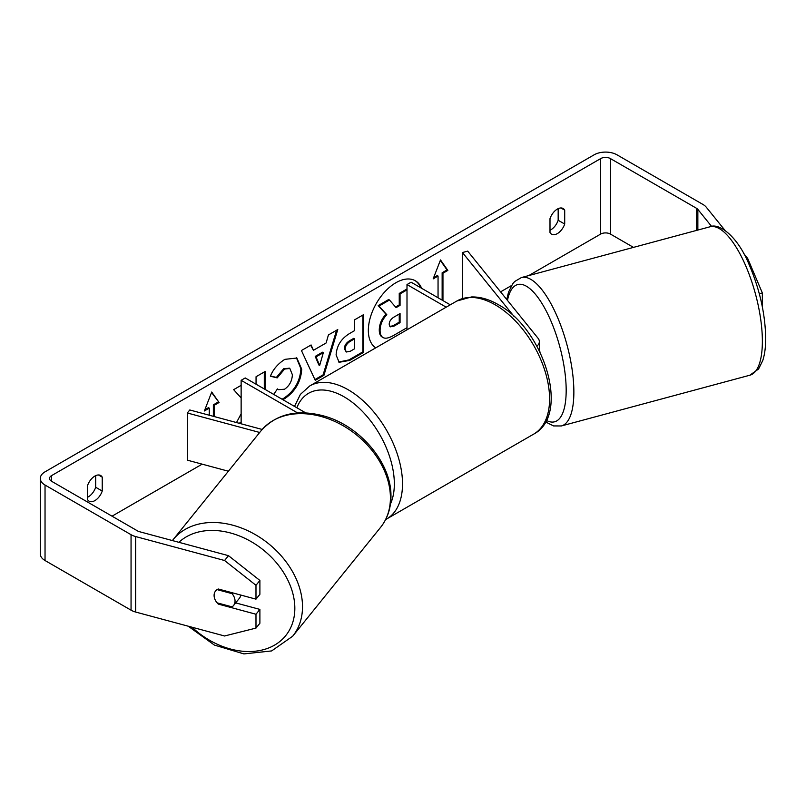<?xml version="1.0" encoding="UTF-8"?>
<svg xmlns="http://www.w3.org/2000/svg" width="806" height="806" viewBox="0 0 806 806"><rect width="100%" height="100%" fill="white"/><g stroke="black" fill="none" stroke-linecap="round" stroke-linejoin="round"><path stroke-width="1.21" d="M514.299 316.738L462.453 252.54L467.682 251.129L538.045 338.248A13.863 8.01 180 0 1 539.345 341.633A13.863 8.01 180 0 1 536.907 346.167M450.272 304.819L411.09 282.201L407 284.558L407 329.795M446.181 307.177L407 284.558M462.453 252.54L462.453 298.522M262.162 429.457L189.773 409.972L187.335 412.994L259.683 432.469M187.335 412.994L187.335 460.166L228.39 471.218M297.666 412.954L241.135 380.321L241.135 423.795M305.696 412.874L245.226 377.954L241.135 380.321M240.803 595.06A11.556 8.554 38.9 0 1 239.422 598.243L233.559 605.497A11.556 8.554 38.9 0 1 232.047 606.858L217.086 602.828A11.556 8.554 38.9 0 1 214.094 595.422A11.556 8.554 38.9 0 1 215.585 590.979A11.556 8.554 38.9 0 1 217.086 589.619L232.047 593.649A11.556 8.554 38.9 0 1 235.04 601.064A11.556 8.554 38.9 0 1 233.559 605.497M232.047 593.649L232.672 592.873M420.792 287.802A38.97 22.497 120 0 0 414.969 280.579M421.619 288.276A38.97 22.497 120 0 0 415.382 280.8A38.97 22.497 120 0 0 395.897 282.735A38.97 22.497 120 0 0 370.639 316.426A38.97 22.497 120 0 0 375.707 347.87M633.496 247.382L610.454 234.083A6.932 4 0 0 0 600.651 234.083L528.776 275.571M511.508 285.546L500.576 291.863M202.145 464.155L112.044 516.172M711.627 226.456L697.855 209.399A6.932 4 0 0 0 696.475 208.26L610.454 158.601A6.932 4 0 0 0 600.651 158.601L51.574 475.611A6.932 4 0 0 0 49.549 478.442A6.932 4 0 0 0 51.574 481.273L137.594 530.932A6.932 4 0 0 0 139.569 531.728L228.481 555.666L259.895 580.461L259.895 594.314L255.986 599.15L255.986 585.297L224.572 560.502L228.481 555.666M241.135 413.8L236.511 422.546M241.135 385.339L233.649 389.661L241.135 397.932M265.114 389.449L265.114 371.495L256.056 376.724L256.056 384.21M240.289 423.563L241.135 423.079M313.453 350.288L326.118 342.973L328.415 334.953L337.764 329.553L323.931 375.314L315.257 380.321L301.434 350.529L311.086 344.958L313.453 350.288L310.602 345.23M549.994 218.648A11.556 6.67 -60 0 1 563.122 208.502A11.556 6.67 -60 0 1 564.704 210.154L564.704 224.038A11.556 6.67 -60 0 1 557.349 233.609A11.556 6.67 -60 0 1 551.566 234.183A11.556 6.67 -60 0 1 549.994 232.531L549.994 218.648M87.522 485.645L87.522 499.539A11.556 6.67 120 0 0 89.103 501.181A11.556 6.67 120 0 0 94.876 500.607A11.556 6.67 120 0 0 102.231 491.045L102.231 477.152A11.556 6.67 120 0 0 100.659 475.51A11.556 6.67 120 0 0 87.522 485.645M204.845 409.76L208.452 407.675L209.268 408.148L204.371 410.979L211.726 392.028L219.081 402.486L214.174 405.317L214.174 416.541M209.268 408.148L209.268 415.221M442.141 300.124L442.141 272.76L442.957 273.234L447.854 270.403L440.499 259.945L433.154 278.896L438.051 276.065L438.051 297.767M442.957 273.234L442.957 300.598M336.112 354.983L336.112 354.872C336.737 345.532 341.422 338.298 350.167 333.17L354.65 330.581L354.65 319.801L363.708 314.572L363.708 352.313L349.703 360.403L339.114 362.287L336.112 354.983M273.697 394.406L277.435 388.915L278.513 389.691L284.578 389.207C289.465 385.812 292.064 380.986 292.377 374.73L289.848 368.493L284.578 369.047L277.204 377.883L270.383 376.221C273.133 369.339 277.959 363.718 284.861 359.345L296.86 358.035L301.716 369.239C300.92 381.732 295.177 391.595 284.488 398.809L282.846 399.685M87.522 497.262A11.556 6.67 120 0 0 88.348 496.839A11.556 6.67 120 0 0 95.692 487.267L95.692 475.651M558.165 208.653L558.165 220.27A11.556 6.67 -60 0 1 550.81 229.831A11.556 6.67 -60 0 1 549.994 230.254M724.856 230.204L706.227 207.142A16.18 9.34 0 0 0 703.013 204.492L616.993 154.823A16.18 9.34 0 0 0 594.113 154.823L45.035 471.832A16.18 9.34 0 0 0 40.3 478.442A16.18 9.34 0 0 0 45.035 485.041L131.056 534.7A16.18 9.34 0 0 0 135.66 536.564L224.572 560.502M746.437 258.817L747.696 258.474L743.676 253.507M40.3 478.442L40.3 553.913A16.18 9.34 0 0 0 45.035 560.523L131.056 610.182A16.18 9.34 0 0 0 135.66 612.046L224.572 635.984L255.986 628.096L259.895 623.26L259.895 609.407L255.986 614.243L255.986 628.096M255.986 614.243L218.285 604.097A11.556 8.554 38.9 0 1 215.585 590.979A11.556 8.554 38.9 0 1 218.285 589.005L255.986 599.15M259.895 580.461L255.986 585.297M235.664 602.888L259.895 609.407M762.345 306.814L762.345 292.961L759.323 293.777M747.696 258.474L762.345 292.961M564.704 210.154L560.905 207.968M564.704 224.038L558.165 220.27M218.91 603.321L218.285 604.097M102.231 477.152L98.443 474.966M102.231 491.045L95.692 487.267M407 327.71L393.65 335.417C388.694 338.208 385.137 338.893 382.981 337.472L382.165 336.999C380.241 335.961 379.273 333.583 379.263 329.866L379.263 329.765C379.475 323.881 381.722 318.713 386.003 314.259L378.185 305.585L379.011 306.058L389.489 300.003L396.089 307.65L400.058 305.353L400.058 293.898L407 289.888M389.489 300.003L388.673 299.53L378.185 305.585M395.545 307.026L399.242 304.88L399.242 293.434L407 288.951M382.235 337.039L382.981 337.472C381.057 336.434 380.089 334.057 380.079 330.339L380.079 330.238C380.291 324.355 382.538 319.186 386.82 314.733L379.011 306.058M382.165 336.999L382.81 337.382M399.242 293.434L400.058 293.898M399.242 304.88L400.058 305.353M386.003 314.259L386.82 314.733M211.545 392.472L219.081 402.486M218.255 402.013L213.358 404.844L214.174 405.317M213.358 404.844L213.358 416.319M433.618 277.677L437.235 275.592L438.051 276.065M442.141 272.76L447.038 269.929L447.854 270.403M447.038 269.929L440.328 260.388M336.606 330.218L323.115 374.84L323.931 375.314M323.115 374.84L314.914 379.576M323.337 352.665L322.511 352.202L315.227 356.403L318.854 364.977L319.67 365.45L323.337 352.665L316.043 356.877L319.67 365.45M315.227 356.403L316.043 356.877M362.891 315.045L362.891 351.839L363.708 352.313M362.891 351.839L348.887 359.929L338.721 362.025M354.65 338.782L353.834 338.308L349.542 340.787C346.197 342.862 344.474 345.502 344.353 348.686L346.268 352.021L350.398 351.204L354.65 348.756L354.65 338.782L350.358 341.26C347.013 343.336 345.29 345.976 345.17 349.159L346.268 352.021M264.297 388.976L264.297 371.969M239.17 423.271L241.135 422.132M296.447 357.804L300.9 368.765C300.104 381.258 294.361 391.122 283.662 398.335L282.029 399.212M277.365 389.016L278.513 389.691M289.425 368.292L283.762 368.574L276.387 377.42L277.204 377.883M276.387 377.42L270.494 375.969M389.207 324.314L390.185 326.883L394.114 326.077L400.058 322.642L400.058 313.564L394.074 317.02C390.91 318.975 389.288 321.403 389.207 324.314M389.822 326.581L393.298 325.604L399.242 322.168L400.058 322.642M399.242 322.168L399.242 314.038M539.345 350.005A11.556 3.99 74.9 0 1 539.98 352.051M173.089 539.677L260.993 430.847A76.842 56.863 38.9 0 1 339.306 423.634A76.842 56.863 38.9 0 1 390.416 497.876A76.842 56.863 38.9 0 1 380.553 527.406L292.649 636.246A76.842 56.863 -141.1 0 0 302.512 606.706A76.842 56.863 -141.1 0 0 251.401 532.474A76.842 56.863 -141.1 0 0 173.089 539.677L172.393 540.564M178.892 542.317A71.069 52.592 38.9 0 1 250.787 541.41A71.069 52.592 38.9 0 1 294.835 608.328A71.069 52.592 38.9 0 1 259.361 650.613A71.069 52.592 38.9 0 1 192.009 627.219M600.651 158.601L600.651 234.083M51.574 475.611L51.574 481.273M135.66 536.564L135.66 612.046M610.454 158.601L610.454 234.083M696.475 208.26L696.475 230.425M697.855 209.399L697.855 230.053M45.035 485.041L45.035 560.523M131.056 534.7L131.056 610.182M379.263 329.866L380.079 330.339M379.263 329.765L380.079 330.238M348.887 359.929L349.703 360.403M344.353 348.797L345.17 349.26M349.542 340.787L350.358 341.26M344.353 348.686L345.17 349.159M300.9 368.654L301.716 369.128M300.9 368.765L301.716 369.239M283.662 398.335L284.488 398.809M283.762 368.574L284.578 369.047M393.298 325.604L394.114 326.077M762.365 341.22A76.842 26.517 -105.1 0 0 744.14 262.262A76.842 26.517 -105.1 0 0 709.915 226.808C719.496 222.416 737.843 237.105 748.834 263.905C759.615 288.86 765.237 313.625 765.7 338.198C765.72 346.923 764.743 354.358 762.768 360.514L758.567 369.007L749.862 375.213A76.842 26.517 -105.1 0 0 762.365 341.22M709.915 226.808L521.401 277.556A76.842 26.517 74.9 0 1 555.626 313.02A76.842 26.517 74.9 0 1 573.862 391.968A76.842 26.517 74.9 0 1 561.359 425.961L749.862 375.213M546.287 420.339A71.069 24.523 -105.1 0 0 566.175 390.356A71.069 24.523 -105.1 0 0 540.665 301.404A71.069 24.523 -105.1 0 0 507.478 300.396M533.673 434.132A76.842 44.36 -120 0 0 545.45 372.553A76.842 44.36 -120 0 0 495.247 304.839A76.842 44.36 -120 0 0 456.831 301.031L471.46 296.951C480.134 296.739 489.03 299.278 498.138 304.557C543.788 328.788 571.011 414.737 533.673 434.132L385.631 519.568M456.831 301.031L309.756 385.943A76.842 44.36 60 0 1 348.172 389.751A76.842 44.36 60 0 1 398.376 457.465A76.842 44.36 60 0 1 386.598 519.044M390.447 504.002A71.069 41.025 -120 0 0 344.091 396.824A71.069 41.025 -120 0 0 296.86 407.776M539.345 350.781L539.345 341.633M292.649 636.246L271.642 650.926L243.886 653.908L214.406 645.082L188.221 626.191M380.553 527.406C387.444 518.711 390.91 508.395 390.96 496.466C391.696 463.5 360.584 426.324 324.677 416.208C297.726 408.803 276.498 413.68 260.993 430.847M289.848 368.493L289.032 368.02M521.401 277.556L514.681 281.495L512.707 283.772L508.526 292.175L506.742 299.489M545.471 421.891L553.561 425.931L561.359 425.961M309.756 385.943L300.396 394.386L294.502 406.405"/></g></svg>
